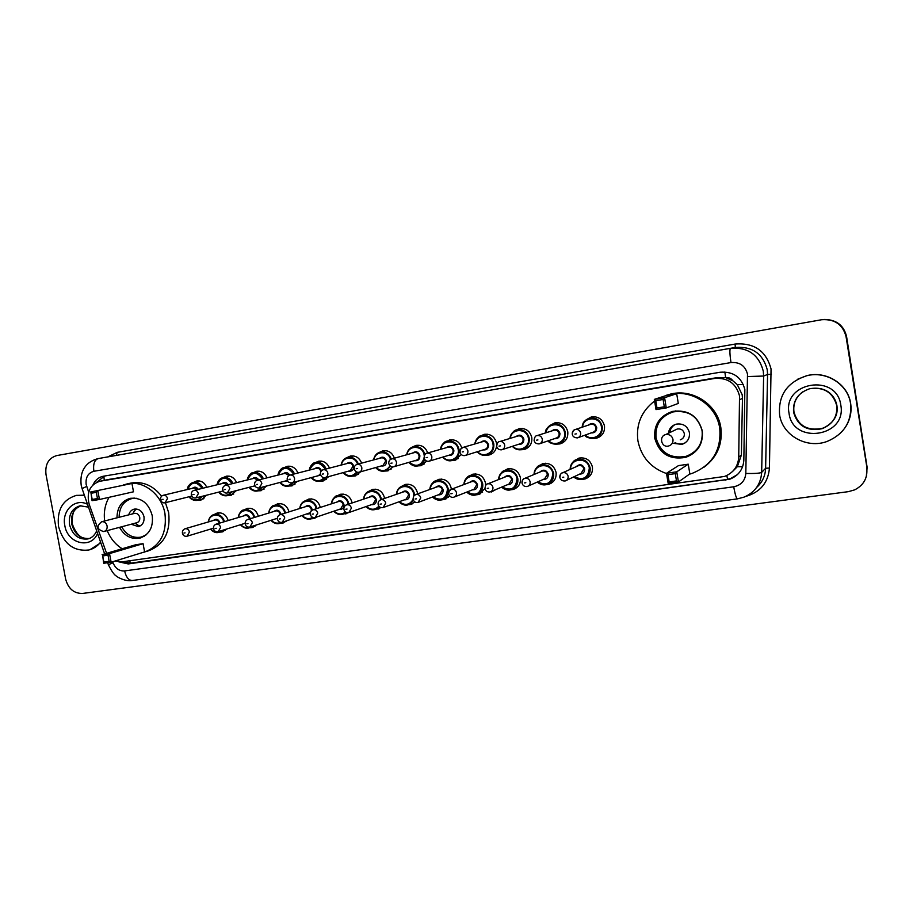 <?xml version="1.0" encoding="UTF-8"?>
<svg xmlns="http://www.w3.org/2000/svg" width="913" height="913" viewBox="0 0 913 913"><rect width="100%" height="100%" fill="white"/><g stroke="black" fill="none" stroke-linecap="round" stroke-linejoin="round"><path stroke-width="1.37" d="M573.729 461.373L578.922 458.109C585.918 457.105 590.414 460.072 592.423 467C592.936 472.911 590.494 476.894 585.073 478.971L582.186 479.393M538.065 466.417L542.858 463.576C549.683 462.629 554.088 465.573 556.074 472.409C556.588 478.286 554.18 482.247 548.827 484.267L546.02 484.655M503.029 471.462L507.48 468.94C514.156 468.038 518.481 470.971 520.421 477.716C520.946 483.57 518.573 487.474 513.289 489.459L510.538 489.825M468.609 476.483L472.774 474.201C479.314 473.345 483.548 476.255 485.465 482.92L485.602 485.419M484.917 488.615L478.446 494.538L475.73 494.892M434.793 481.459L438.731 479.359C445.133 478.549 449.276 481.436 451.17 488.021L451.319 489.265M449.493 495.839L444.277 499.537L441.584 499.856M401.583 486.378L405.326 484.426C411.592 483.65 415.666 486.526 417.526 493.031L417.64 493.865M414.89 501.99L410.747 504.433L408.077 504.729M368.966 491.228L372.55 489.402C378.678 488.66 382.673 491.514 384.521 497.939L384.59 498.43M381.098 507.594L375.197 509.511M336.92 496.01L340.366 494.275C346.381 493.579 350.295 496.41 352.121 502.755L352.144 502.949M348.287 512.695L342.923 514.202M317.245 516.804L313.878 518.561L311.242 518.812M286.602 520.878L282.768 523.103L280.131 523.332M256.348 524.975L252.228 527.566L249.58 527.771M226.55 529.072L222.224 531.937L219.577 532.131M480.044 436.311L484.13 434.337C490.555 433.675 494.675 436.597 496.501 443.102L496.661 444.859M496.558 446.411C495.748 450.919 493.225 453.784 488.991 455.028L485.773 455.245M461.248 454.583L454.526 460.414L451.41 460.631M426.736 461.145L420.722 465.71L417.675 465.904M393.161 466.885L387.546 470.903L384.567 471.085M514.806 430.833L519.177 428.642C525.74 427.957 529.939 430.902 531.788 437.487C532.29 443.604 529.745 447.621 524.142 449.527L520.787 449.767M586.192 419.775L591.373 416.921C598.209 416.168 602.58 419.158 604.474 425.903C604.965 432.1 602.329 436.197 596.543 438.194L592.788 438.445M550.197 425.31L554.921 422.845C561.621 422.114 565.9 425.081 567.772 431.746C568.274 437.909 565.672 441.96 559.977 443.912L556.451 444.163M360.669 471.793L354.997 475.993L352.064 476.164M328.771 476.575L323.042 480.991L320.155 481.14M297.421 481.322L291.681 485.899L288.816 486.036M266.619 486.001L260.89 490.715L258.048 490.84M236.364 490.623L230.647 495.439L227.816 495.554M206.623 495.188L200.951 500.096L198.144 500.187M732.808 471.234L737.339 466.714L741.402 454.994L742.463 398.365L742.189 394.713L737.259 384.59L732.831 380.755C731.085 378.29 728.688 377.252 725.652 377.617L724.842 371.956M115.278 560.947L122.296 561.815L724.511 476.449C733.322 472.945 738.058 466.52 738.731 457.173L739.53 395.945C736.14 383.38 727.855 377.548 714.674 378.45L99.745 481.277C89.942 484.712 86.404 492.335 89.143 504.147L106.581 553.346M725.652 377.617L732.831 380.755M725.276 377.674L717.492 377.56L108.921 479.416M305.444 500.735L308.777 499.069C314.643 498.395 318.489 501.18 320.303 507.434M274.516 505.38L277.757 503.771C283.407 503.12 287.173 505.813 289.033 511.862M244.136 509.945L247.297 508.393C252.753 507.754 256.427 510.378 258.333 516.244M214.293 514.453L217.374 512.935C222.658 512.319 226.253 514.852 228.182 520.558M445.898 441.732L449.744 439.918C455.724 439.256 459.718 441.926 461.75 447.952M412.356 447.085L416.02 445.396C421.692 444.734 425.584 447.267 427.706 452.974M379.42 452.357L382.912 450.771C388.379 450.132 392.191 452.574 394.336 458.086M347.066 457.55L350.432 456.044C355.716 455.416 359.437 457.79 361.594 463.142M315.282 462.674L318.546 461.213C323.659 460.609 327.299 462.914 329.467 468.118M284.069 467.707L287.241 466.303C292.194 465.71 295.755 467.958 297.935 473.025M253.415 472.66L256.507 471.291C261.312 470.72 264.804 472.911 266.973 477.853M217.032 484.792C217.705 480.889 219.782 478.469 223.263 477.545L226.321 476.187C231 475.639 234.413 477.773 236.57 482.612M193.704 482.315L196.672 481.003C201.225 480.466 204.569 482.566 206.715 487.291M118.781 561.837L128.231 563.937L729.898 479.177C738.537 475.673 743.182 469.328 743.844 460.152L744.848 389.543C741.493 377.092 733.265 371.329 720.197 372.242L103.226 476.255C98.604 477.248 95.214 480.09 93.046 484.769M866.779 468.323C867.681 478.035 863.652 485.225 854.659 489.87L848.382 491.651L82.592 593.45C73.953 593.576 68.304 588.771 65.622 579.025L45.992 474.44C44.942 464.363 48.537 458.064 56.777 455.564L821.7 319.721C834.744 318.899 842.859 324.549 846.066 336.657L866.951 467.753L866.346 476.415L866.951 467.753L846.317 336.577L867.11 467.182L866.517 475.81M824.462 319.459C836.308 319.812 843.601 325.519 846.317 336.577C843.601 325.519 836.308 319.812 824.462 319.459M96.664 482.269L104.698 476.004M737.453 474.577L730.594 478.549L726.463 479.553L130.742 563.138L122.604 561.769M824.793 319.447C836.593 319.801 843.852 325.485 846.568 336.498L867.11 467.182M779.588 414.685C778.207 395.169 787.246 382.193 806.727 375.745C826.242 370.575 848.017 384.282 850.574 403.672C852 421.544 844.183 434.132 827.144 441.424C806.704 449.185 782.27 435.239 779.588 414.685M797.471 379.306L806.875 375.654C826.368 370.495 848.109 384.19 850.665 403.546C851.818 411.489 850.334 418.976 846.203 425.983M666.547 473.562C650.798 467.913 641.246 457.002 637.913 440.831C635.847 424.454 641.417 411.181 654.598 401.024M661.765 396.972L669.606 394.416C691.871 388.961 716.568 405.406 719.729 428.231C721.532 450.132 712.277 465.196 691.951 473.459L689.395 474.201M666.433 395.249L670.987 393.971C693.138 388.55 717.698 404.893 720.836 427.581C722.788 443.992 717.207 457.185 704.083 467.148M702.302 430.913C703.352 443.855 697.817 452.665 685.686 457.367C669.606 460.106 659.3 453.727 654.747 438.24C653.697 424.705 659.677 415.757 672.687 411.386C688.174 409.446 698.046 415.951 702.302 430.913M663.1 399.483L655.774 400.681L656.972 407.985L664.31 406.799L663.1 399.483L664.584 397.691L666.262 407.928L678.291 403.432L676.693 393.697L666.912 395.306L654.324 399.38L664.584 397.691L676.693 393.697M675.289 473.619L667.962 474.68L669.149 481.938L676.487 480.9L675.289 473.619L676.761 471.793L678.439 481.973L689.84 473.881L688.254 464.192L678.462 465.619L666.501 473.276L676.761 471.793L688.254 464.192M693.321 453.464L692.088 453.521M693.207 453.544L691.837 453.681M686.838 456.991L686.222 457.025M664.31 406.799L666.262 407.928L656.013 409.583L654.324 399.38L655.774 400.681M676.487 480.9L678.439 481.973L668.179 483.434L666.501 473.276L667.962 474.68M669.149 481.938L668.179 483.434M656.972 407.985L656.013 409.583M656.048 437.841C655.032 424.75 660.818 416.088 673.406 411.854C688.402 409.96 697.966 416.26 702.097 430.753C703.113 443.284 697.749 451.821 685.994 456.363C670.427 459.011 660.441 452.837 656.048 437.841M673.657 443.353L681.954 444.391C687.398 442.36 689.897 438.468 689.429 432.705C687.523 426.051 683.118 423.198 676.225 424.157C671.694 425.572 669.092 428.608 668.407 433.264M680.288 439.815C683.209 438.742 684.556 436.665 684.305 433.572C683.278 430 680.915 428.482 677.229 429.019L675.3 429.943M675.152 424.499C672.014 426.325 670.233 429.019 669.788 432.591M675.015 442.634C678.233 444.38 681.52 444.517 684.864 443.067M100.578 542.162C97.417 546.225 93.48 548.839 88.766 550.014C73.542 551.6 63.465 543.771 58.546 526.504C56.777 510.116 62.609 499.776 76.03 495.485L84.498 495.576M76.395 495.405L84.35 495.166M100.795 542.79L90.022 549.672M104.664 520.969C103.568 512.273 105.029 504.387 109.058 497.323M123.415 484.974L127.489 483.822C143.603 480.17 161.841 494.549 164.968 513.654C167.056 533.626 159.969 546.522 143.729 552.342L142.154 552.685M130.525 483.171L131.335 483C143.113 481.197 153.201 485.602 161.601 496.216M165.436 502.664L168.654 512.672C170.731 532.553 163.678 545.392 147.484 551.19L146.365 551.532M116.99 517.842C117.115 507.423 121.543 500.917 130.285 498.315C141.389 497.391 148.705 503.154 152.22 515.617C153.441 527.303 149.276 534.813 139.723 538.145C131.175 539.537 124.43 535.931 119.5 527.349M96.322 492.381L91.026 493.248L92.179 499.434L97.474 498.578L96.322 492.381L97.851 490.817L99.46 499.491L133.492 491.799L131.963 483.491L90.444 492.039L131.963 483.491M122.194 548.747C115.46 544.536 110.462 538.499 107.22 530.624M108.008 555.184L102.701 555.949L103.842 562.1L109.149 561.347L108.008 555.184L109.526 553.598L111.124 562.225L144.596 551.931L143.067 543.669L135.889 544.707L102.108 554.659L109.526 553.598L143.067 543.669M97.474 498.578L99.46 499.491L92.053 500.678L91.026 493.248M109.149 561.347L111.124 562.225L103.705 563.275L102.701 555.949M103.842 562.1L103.705 563.275M92.179 499.434L92.053 500.678M119.112 517.294C119.295 507.286 123.586 501.032 132.008 498.532L136.402 498.281M131.21 524.222L138.422 526.653C142.668 525.192 144.516 521.882 143.98 516.712C142.417 511.2 139.187 508.678 134.268 509.112C131.449 509.842 129.612 511.759 128.733 514.852M146.069 534.927L141.15 537.118C132.921 538.453 126.416 535.007 121.623 526.778M104.299 531.4L136.779 522.738C139.05 521.962 140.043 520.193 139.746 517.431C138.913 514.487 137.19 513.14 134.553 513.38L134.337 513.437M136.048 508.975L132.556 513.882M135.01 523.206L138.046 525.283L140.488 525.797M742.463 398.365L739.792 399.654M727.581 479.371L726.828 475.502M737.339 466.714L742.634 466.657M130.491 563.173L129.703 560.765M737.259 384.59L743.376 384.544M104.242 480.364L103.888 476.255M717.492 377.56L714.674 378.45M741.402 454.994L738.731 457.173M109.811 479.234L100.053 481.219M112.698 561.735L113.064 562.807C115.437 568.502 119.295 571.207 124.613 570.933L733.732 486.777C741.082 485.225 745.111 480.786 745.818 473.47L747.496 374.09C745.259 365.771 739.758 361.925 730.993 362.564L93.868 471.279C88.025 472.991 85.457 477.396 86.164 484.472L88.687 492.221M82.193 488.911L81.2 485.225C79.922 474.338 83.676 468.985 84.418 467.913C85.16 466.703 88.344 461.133 98.216 458.577L730.48 348.332C747.884 347.008 758.817 354.621 763.291 371.157L763.633 376.042L767.571 374.456L767.24 369.697C762.891 353.593 752.232 346.187 735.273 347.476L116.191 455.427M107.848 456.888L117.241 452.346L735.136 344.053L735.273 347.476L730.48 348.332C729.567 349.348 729.738 354.096 730.993 362.564M104.641 553.917L82.079 488.581L86.689 486.446M735.136 344.053C754.184 342.592 766.155 350.9 771.051 368.989L769.442 468.027C768.141 482.794 760.232 492.267 745.716 496.421M747.667 376.544L763.633 376.042L761.659 472.398L765.619 468.278L767.571 374.456L771.417 374.33M745.818 473.47C754.64 473.63 759.924 473.276 761.659 472.398C760.849 484.13 754.971 492.369 744.038 497.129L737.43 498.875C736.289 498.361 735.056 494.332 733.732 486.777M756.649 487.439C762.332 482.281 765.322 475.89 765.619 468.278L769.442 468.027M93.868 471.279C92.978 464.192 94.427 459.958 98.227 458.577L116.225 455.416L117.241 452.346M108.362 564.691L113.064 562.807M124.613 570.933C126.108 577.244 128.665 580.428 132.282 580.497L737.43 498.875M726.463 479.553L725.767 480.181M130.742 563.138L128.231 563.937M793.58 412.288C792.735 400.624 798.076 392.784 809.626 388.744C823.868 386.678 832.907 392.305 836.73 405.6C837.586 416.67 832.69 424.362 822.054 428.711C807.206 431.609 797.711 426.143 793.58 412.288M789.037 413.212C782.544 381.862 836.822 372.881 840.827 405.178C846.944 437.11 792.655 444.973 789.037 413.212M836.673 413.064C834.619 420.528 829.849 425.618 822.351 428.345C807.549 431.244 798.088 425.789 793.968 411.98C792.986 403.786 795.885 397.098 802.653 391.894M666.17 434.497L665.566 434.622C658.832 436.209 661.229 447.461 668.019 446.137L668.773 445.966C671.842 444.848 673.235 442.657 672.984 439.415C672.048 435.946 669.777 434.303 666.17 434.497M668.076 446.115L668.773 445.966M89.622 538.385L87.819 538.955C78.586 539.857 72.492 535.086 69.525 524.621C68.452 514.704 71.967 508.427 80.07 505.779L88.493 507.149M97.577 533.466C91.026 549.569 67.436 543.68 64.812 525.534C61.502 510.721 75.174 497.733 87.5 504.273M89.314 538.499C80.39 538.955 74.535 534.151 71.75 524.073C70.655 514.943 73.713 508.803 80.915 505.642C75.836 508.94 71.842 508.849 72.275 523.868C76.27 534.95 81.953 539.8 89.337 538.487M101.948 521.665L101.72 521.711C96.264 526.162 96.892 529.437 103.603 531.549L104.036 531.469C106.387 530.67 107.403 528.832 107.095 525.945C106.285 523.001 104.573 521.574 101.948 521.665M594.374 416.693L589.866 418.12C581.832 421.566 583.179 423.837 582.06 427.238C582.688 422.479 585.29 419.432 589.866 418.12C596.315 417.401 600.434 420.22 602.215 426.576C602.683 432.42 600.183 436.288 594.74 438.16C590.939 438.959 587.641 437.978 584.856 435.204C585.575 437.293 588.862 438.286 594.74 438.16M585.393 435.01C591.384 441.63 603.288 435.524 601.405 426.736C600.092 416.008 583.224 416.374 582.597 427.067M588.36 425.116C592.069 422.377 594.854 423.164 596.703 427.478C596.703 431.267 594.842 433.093 591.099 432.922M578.374 437.567L592.857 432.283C595.059 431.541 596.063 429.989 595.881 427.638C595.162 425.081 593.507 423.963 590.905 424.26L590.175 424.511M580.645 433.013C580.839 435.478 579.789 437.099 577.495 437.886C574.46 437.772 572.736 436.619 572.337 434.417C572.656 431.198 573.695 429.555 575.452 429.475C578.157 429.156 579.892 430.343 580.645 433.013M574.928 434.086L576.32 433.858L574.928 434.086M572.268 434.348C572.063 431.86 573.124 430.24 575.452 429.475L590.152 424.511M557.98 422.628L553.244 424.054C547.446 426.885 544.901 429.829 545.597 432.899C546.271 428.254 548.816 425.31 553.244 424.054C559.555 423.37 563.595 426.166 565.352 432.442C565.82 438.251 563.378 442.075 558.014 443.912C554.214 444.688 550.95 443.65 548.211 440.808C548.953 442.976 552.217 444.015 558.014 443.912M548.736 440.637C554.556 447.381 566.437 441.401 564.531 432.602C563.241 422.091 546.876 422.263 546.111 432.728M551.794 430.925C555.435 428.3 558.14 429.099 559.931 433.333C559.931 437.133 558.083 438.925 554.374 438.697M539.925 443.661L556.143 438.092C558.311 437.361 559.292 435.832 559.11 433.492C558.391 430.97 556.77 429.852 554.237 430.149L537.186 435.581C539.834 435.284 541.535 436.448 542.276 439.096C542.482 441.55 541.443 443.147 539.195 443.912C536.353 443.946 534.664 442.805 534.105 440.477C534.482 437.224 535.509 435.592 537.186 435.581M536.57 440.157L537.94 439.94L536.57 440.157M522.259 428.448L517.34 429.875C514.361 429.692 511.873 432.557 509.853 438.48C510.55 433.949 513.038 431.084 517.34 429.875C523.514 429.224 527.474 431.997 529.22 438.206C529.688 443.969 527.292 447.747 522.008 449.55C518.242 450.303 515.012 449.23 512.319 446.343C515.16 449.287 518.39 450.36 522.008 449.55M512.821 446.183C518.493 453.008 530.293 447.142 528.399 438.366C527.109 428.026 511.2 428.06 510.344 438.32M515.936 436.619C519.497 434.097 522.145 434.919 523.879 439.085C523.879 442.873 522.053 444.631 518.379 444.369M502.298 449.607L520.148 443.786C522.282 443.079 523.252 441.561 523.058 439.233C522.35 436.745 520.764 435.638 518.276 435.912L517.762 436.072M504.695 445.053C504.9 447.484 503.896 449.07 501.671 449.812C498.966 449.949 497.3 448.819 496.672 446.411C497.049 443.17 498.064 441.55 499.708 441.561C502.298 441.276 503.965 442.44 504.695 445.053M499.012 446.115L500.358 445.898L499.012 446.115M487.222 434.166L482.121 435.581C479.405 435.239 476.951 438.035 474.794 443.969C475.502 439.541 477.956 436.745 482.121 435.581C488.181 434.953 492.061 437.715 493.785 443.844C494.264 449.573 491.913 453.316 486.709 455.073C482.977 455.804 479.793 454.708 477.145 451.775C480.318 454.925 483.513 456.032 486.709 455.073M477.613 451.627C483.16 458.52 494.869 452.768 492.963 444.003C491.673 433.835 476.187 433.743 475.262 443.832M480.774 442.223C484.255 439.781 486.834 440.614 488.535 444.711C488.535 448.488 486.732 450.235 483.091 449.915M465.459 455.427L484.849 449.367C486.949 448.671 487.896 447.176 487.702 444.871C487.017 442.406 485.454 441.299 483.023 441.561L462.994 447.427C465.527 447.153 467.159 448.306 467.89 450.885C468.095 453.293 467.102 454.868 464.922 455.587C462.343 455.827 460.7 454.708 459.981 452.232C460.369 449.002 461.373 447.404 462.994 447.427L460.494 449.299M462.218 451.935L463.53 451.73L462.218 451.935M452.837 439.769L447.587 441.173C444.996 440.785 442.6 443.524 440.397 449.379C441.127 445.03 443.524 442.303 447.587 441.173C453.521 440.58 457.333 443.319 459.034 449.379C459.524 455.062 457.208 458.771 452.095 460.494C448.397 461.202 445.259 460.084 442.668 457.128M443.113 456.991C448.534 463.93 460.118 458.258 458.212 449.538C456.934 439.53 441.824 439.336 440.853 449.253M446.274 447.724C449.687 445.35 452.209 446.195 453.864 450.235C453.875 454.001 452.083 455.713 448.5 455.37M429.372 461.122L450.246 454.845C452.3 454.16 453.236 452.677 453.042 450.394C452.357 447.952 450.817 446.856 448.443 447.108L427.022 453.168C429.498 452.905 431.096 454.058 431.815 456.603C432.02 458.988 431.062 460.54 428.916 461.259C426.451 461.533 424.819 460.426 424.031 457.927C424.465 454.685 425.458 453.099 427.022 453.168L425.321 454.058M426.166 457.653L427.455 457.447L426.166 457.653M458.28 449.527L457.618 447.153M424.671 459.524C423.552 462.845 421.384 464.934 418.143 465.813C414.491 466.497 411.398 465.356 408.853 462.377C412.174 465.698 415.289 466.84 418.143 465.813M409.264 462.263C415.929 467.353 420.882 466.029 424.123 458.292M424.225 455.701L424.123 454.971C422.845 445.099 408.1 444.814 407.107 454.583M412.436 453.122C415.769 450.817 418.245 451.661 419.866 455.644C419.877 459.399 418.12 461.088 414.57 460.711M394.028 466.691L416.294 460.22C418.314 459.547 419.238 458.075 419.033 455.804C418.359 453.396 416.853 452.312 414.513 452.551L414.182 452.643M396.47 462.206C396.676 464.58 395.728 466.109 393.629 466.805C391.255 467.148 389.646 466.052 388.801 463.507C388.55 461.248 389.531 459.684 391.768 458.794C394.188 458.554 395.763 459.684 396.47 462.206M390.832 463.245L392.099 463.051L390.832 463.245M419.09 445.259L413.715 446.674C409.903 447.575 407.552 450.257 406.662 454.708C407.403 450.429 409.743 447.758 413.715 446.674C419.387 446.08 423.107 448.694 424.887 454.514M390.581 459.296L414.171 452.654M390.673 466.303L384.841 471.017C381.235 471.69 378.176 470.526 375.677 467.547M376.076 467.433C381.44 472.124 386.085 471.576 390.022 465.79M379.226 458.429C382.49 456.18 384.921 457.025 386.507 460.962C386.519 464.694 384.784 466.36 381.292 465.961M359.391 472.147L382.981 465.482L385.674 461.122C385.001 458.737 383.528 457.664 381.235 457.892L357.2 464.318C359.574 464.078 361.114 465.208 361.81 467.696C362.027 470.047 361.103 471.565 359.037 472.249C356.732 472.626 355.134 471.53 354.267 468.985C354.027 466.68 355.009 465.128 357.2 464.318L356.332 464.637M356.207 468.734L357.44 468.54L356.207 468.734M385.971 450.645L380.481 452.061C376.761 452.928 374.456 455.553 373.565 459.947C374.307 455.735 376.601 453.11 380.481 452.061C385.628 451.456 389.212 453.75 391.232 458.954M390.467 459.365C388.379 450.28 374.935 450.714 373.988 459.832M357.44 472.283L352.156 476.141C348.595 476.78 345.593 475.616 343.14 472.626C345.787 475.707 348.8 476.871 352.156 476.141M343.505 472.523C348.218 476.951 352.601 476.791 356.663 472.032M346.632 463.633C349.839 461.442 352.213 462.286 353.765 466.178C353.788 469.887 352.087 471.53 348.64 471.108M325.439 477.499L350.307 470.651L352.932 466.338C352.281 463.975 350.82 462.914 348.583 463.131L323.316 469.727C325.644 469.499 327.151 470.617 327.847 473.082C328.064 475.411 327.151 476.917 325.119 477.579L320.086 481.162C316.571 481.79 313.616 480.603 311.196 477.613M322.255 474.109L323.464 473.927L322.255 474.109M341.108 465.082C341.816 460.951 344.075 458.372 347.864 457.345C352.817 456.751 356.321 458.977 358.364 463.998M357.542 464.226C355.168 455.553 342.421 456.203 341.485 464.979M322.643 469.944L323.316 469.727C321.171 470.48 320.201 472.021 320.406 474.349C321.308 476.894 322.882 477.978 325.119 477.579M311.55 477.522C315.864 481.779 320.052 481.824 324.104 477.682M314.643 468.746C317.484 466.669 319.778 467.33 321.502 470.731M320.84 471.622L320.805 471.45C320.155 469.122 318.728 468.061 316.526 468.266L290.094 475.034C292.365 474.817 293.849 475.924 294.534 478.355C294.751 480.672 293.86 482.155 291.863 482.817C289.478 483.08 287.926 482.018 287.196 479.622C287.002 477.259 287.972 475.73 290.094 475.034L289.558 475.194M288.964 479.393L290.151 479.199L288.964 479.393M292.149 482.737L318.226 475.73L320.372 474.121M309.222 470.138C309.929 466.064 312.143 463.53 315.841 462.537C320.634 461.967 324.058 464.112 326.112 468.997M320.611 475.102L316.594 476.164M325.29 469.202C319.288 460.974 314.049 461.248 309.575 470.047M293.712 482.315L288.599 486.081C285.141 486.697 282.231 485.511 279.846 482.521C282.437 485.613 285.37 486.8 288.599 486.081M280.177 482.429C284.445 486.697 288.565 486.755 292.559 482.635M283.247 473.779C285.712 471.838 287.869 472.283 289.729 475.125M288.964 475.49L285.073 473.311L257.5 480.238C259.726 480.033 261.186 481.128 261.86 483.536L259.246 487.941C256.861 488.193 255.32 487.131 254.624 484.78C254.407 482.475 255.366 480.957 257.5 480.238M256.313 484.563L257.477 484.381L256.313 484.563M259.497 487.884L287.447 480.455M277.929 475.102C278.625 471.097 280.793 468.597 284.422 467.627C289.056 467.068 292.411 469.168 294.465 473.915M287.755 481.06L285.141 481.128M293.644 474.121C287.698 466.109 282.574 466.406 278.26 475.022M262.83 487.006L257.694 490.92C254.282 491.514 251.417 490.327 249.078 487.337M249.386 487.257C253.7 491.582 257.808 491.593 261.711 487.302M252.41 478.709C254.761 476.837 256.861 477.237 258.71 479.93M257.865 480.135L254.179 478.275L225.522 485.339C227.714 485.145 229.14 486.23 229.814 488.615L227.257 492.974C225.123 493.408 223.594 492.358 222.669 489.847C222.441 487.588 223.388 486.081 225.522 485.339M224.278 489.642L225.42 489.459L224.278 489.642M247.206 479.987C247.891 476.027 250.014 473.573 253.563 472.626C258.059 472.089 261.346 474.132 263.401 478.754M255.172 486.195L254.271 486.001M262.567 478.96C256.701 471.142 251.691 471.462 247.514 479.918M232.484 491.628L227.337 495.679C223.982 496.25 221.163 495.051 218.858 492.073M219.154 492.004C223.491 496.375 227.577 496.341 231.4 491.913M222.133 483.548C224.37 481.733 226.413 482.11 228.25 484.666M227.405 484.871L223.674 483.182M198.372 493.602L195.861 497.916C193.807 498.372 192.289 497.345 191.308 494.812C191.182 492.392 192.129 490.897 194.149 490.349C196.295 490.155 197.699 491.24 198.372 493.602M192.848 494.618L193.978 494.435L192.848 494.618M229.231 476.141L223.263 477.545C227.634 477.02 230.841 479.005 232.895 483.525M232.062 483.73C226.276 476.084 221.357 476.415 217.317 484.723M202.663 496.193L197.539 500.335C194.229 500.895 191.445 499.696 189.185 496.729M189.459 496.661C193.818 501.077 197.859 501.009 201.602 496.455M192.392 488.318C194.537 486.549 196.523 486.891 198.338 489.334M197.482 489.539L194.058 487.919L163.37 495.257C165.47 495.086 166.851 496.158 167.513 498.487L165.059 502.766C163.016 503.246 161.51 502.218 160.54 499.696C160.414 497.277 161.361 495.805 163.37 495.257M162.012 499.502L163.119 499.331L162.012 499.502M187.393 489.505C188.055 485.648 190.087 483.274 193.499 482.361C197.756 481.859 200.906 483.799 202.937 488.215M202.104 488.409C196.386 480.934 191.57 481.277 187.667 489.448M581.455 457.755L577.393 459.49C573.798 459.753 571.378 463.051 570.123 469.408C570.283 464.397 572.713 461.088 577.393 459.49C583.978 458.554 588.223 461.35 590.118 467.878C590.608 473.448 588.292 477.202 583.19 479.154C579.664 480.055 576.491 479.314 573.649 476.94C576.719 479.393 579.903 480.124 583.19 479.154M574.14 476.712C583.19 480.82 588.246 477.933 589.307 468.049C587.904 456.831 570.123 457.984 570.625 469.191M576.069 466.748C579.709 463.564 582.574 464.226 584.651 468.746C584.719 472.283 583.019 474.087 579.527 474.144M566.425 480.375L581.033 473.436L583.829 468.905C583.065 466.281 581.364 465.162 578.716 465.562L577.621 466.052M559.829 477.453C559.623 475.091 560.605 473.505 562.773 472.706C565.535 472.306 567.327 473.47 568.126 476.232C568.331 478.572 567.361 480.147 565.204 480.957C562.305 481.162 560.525 480.044 559.897 477.579C560.137 474.486 561.107 472.866 562.773 472.706L577.587 466.064M563.812 477.134L562.431 477.328L563.812 477.134M545.472 463.233L541.158 464.979C537.78 465.116 535.383 468.301 533.991 474.52C534.253 469.659 536.639 466.475 541.158 464.979C547.595 464.078 551.749 466.863 553.609 473.311C554.1 478.846 551.829 482.566 546.784 484.472C543.246 485.351 540.074 484.552 537.278 482.064M537.757 481.859C546.682 486.173 551.703 483.388 552.787 473.47C551.406 462.526 534.253 463.382 534.482 474.315M539.88 472.055C543.463 469.042 546.248 469.739 548.234 474.155C548.291 477.716 546.59 479.485 543.109 479.485M528.319 486.036L544.65 478.8L547.412 474.326C546.659 471.736 544.993 470.629 542.402 470.994L524.907 478.321C527.611 477.944 529.346 479.108 530.133 481.824C530.35 484.152 529.392 485.716 527.269 486.503C524.53 486.8 522.795 485.682 522.042 483.16C522.304 480.067 523.263 478.458 524.907 478.321C522.772 479.108 521.802 480.672 522.008 483.023M525.82 482.726L524.461 482.92L525.82 482.726M510.162 468.62L505.619 470.355C502.527 470.286 500.176 473.356 498.566 479.576C498.909 474.851 501.26 471.781 505.619 470.355C511.908 469.51 515.982 472.261 517.808 478.629C518.31 484.141 516.073 487.827 511.097 489.688C507.56 490.543 504.41 489.688 501.659 487.12C505.037 489.904 508.187 490.76 511.097 489.688M502.116 486.926C510.926 491.422 515.879 488.706 516.998 478.8C515.628 468.072 499.012 468.689 499.034 479.393M504.387 477.271C507.902 474.406 510.607 475.137 512.524 479.462C512.581 483.034 510.881 484.78 507.423 484.712M491.011 491.559L508.986 484.061L511.702 479.633C510.96 477.077 509.328 475.97 506.795 476.324L487.816 483.833C490.452 483.468 492.153 484.62 492.929 487.302C493.146 489.619 492.198 491.16 490.11 491.936C487.496 492.301 485.784 491.194 484.974 488.615C485.282 485.488 486.23 483.89 487.816 483.833M488.592 488.204L487.268 488.398L488.592 488.204M463.838 484.575C464.226 479.964 466.532 476.985 470.754 475.627C476.917 474.828 480.9 477.567 482.715 483.844C483.217 489.322 481.014 492.974 476.107 494.789C472.58 495.622 469.453 494.72 466.748 492.096M467.182 491.924C475.867 496.546 480.774 493.91 481.893 484.016C480.535 473.505 464.42 473.927 464.283 484.404M469.579 482.418C473.014 479.667 475.662 480.421 477.499 484.666C477.567 488.238 475.878 489.961 472.443 489.847M454.491 496.946L474.018 489.22L476.677 484.837C475.947 482.315 474.349 481.219 471.873 481.55L451.467 489.22C454.046 488.877 455.713 490.03 456.477 492.666C456.683 494.972 455.77 496.501 453.704 497.254C451.227 497.676 449.538 496.592 448.637 493.967C448.968 490.852 449.904 489.265 451.467 489.22L449.002 491.297M452.129 493.568L450.828 493.762L452.129 493.568M495.896 489.516L491.331 492.004M429.772 489.505C430.194 485.008 432.454 482.098 436.562 480.797C442.588 480.033 446.503 482.76 448.283 488.957C448.785 494.412 446.617 498.03 441.789 499.81C438.274 500.609 435.193 499.673 432.534 496.992C435.946 499.936 439.027 500.872 441.789 499.81M432.945 496.843C441.504 501.568 446.343 499 447.461 489.128C446.115 478.8 430.445 479.063 430.194 489.357M435.41 487.474C438.788 484.837 441.367 485.602 443.159 489.767C443.216 493.34 441.55 495.04 438.149 494.88M418.725 502.207L439.712 494.287L442.326 489.939C441.618 487.451 440.043 486.355 437.624 486.675L437.019 486.891M413.909 495.782L415.849 494.504C418.371 494.184 420.003 495.325 420.756 497.927L418.04 502.47C415.632 502.926 413.966 501.842 413.041 499.217C413.361 496.113 414.308 494.538 415.849 494.504L436.985 486.903M416.408 498.829L415.13 499.012L416.408 498.829M396.345 494.367C396.801 489.961 399.015 487.131 403.021 485.876C408.921 485.145 412.744 487.85 414.513 493.979L414.639 495.074M413.829 495.873L413.68 494.15C412.356 483.993 397.087 484.118 396.744 494.218M401.891 492.438C405.201 489.893 407.723 490.669 409.458 494.778C409.526 498.35 407.871 500.027 404.505 499.822M383.677 507.354L406.057 499.251L408.636 494.949C407.928 492.484 406.388 491.411 404.014 491.708L380.938 499.685C383.392 499.377 385.001 500.507 385.743 503.086L383.072 507.571C380.31 507.902 378.655 506.829 378.142 504.364C377.856 502.207 378.792 500.655 380.938 499.685L379.42 500.518M381.383 503.976L380.128 504.17L381.383 503.976M413.475 500.461L408.122 504.718C404.642 505.505 401.594 504.535 398.981 501.819C402.93 505.026 405.988 505.985 408.122 504.718M399.38 501.671C404.858 505.905 409.435 505.163 413.087 499.445M363.545 499.149C364.013 494.835 366.204 492.061 370.096 490.863C375.871 490.167 379.637 492.849 381.372 498.909L381.463 499.514M380.641 499.776L380.538 499.08C379.215 489.083 364.344 489.083 363.922 499.023M369 497.323C372.242 494.857 374.707 495.645 376.396 499.696C376.464 503.246 374.832 504.9 371.5 504.661M349.325 512.398L373.04 504.124L375.574 499.856C374.878 497.425 373.36 496.352 371.043 496.649L346.7 504.775C349.108 504.478 350.683 505.597 351.414 508.142L348.8 512.581C346.118 512.946 344.498 511.885 343.927 509.397C343.653 507.229 344.578 505.688 346.7 504.775L345.502 505.334M347.054 509.032L345.822 509.214L347.054 509.032M379.454 506.704L375.095 509.545C371.648 510.299 368.635 509.306 366.067 506.555C368.829 509.386 371.842 510.378 375.095 509.545M366.444 506.43C370.861 510.253 375.026 510.15 378.929 506.133M331.351 503.862C331.841 499.616 333.987 496.912 337.787 495.748C343.448 495.086 347.134 497.756 348.846 503.736L348.903 504.033M348.081 504.307L348.024 503.908C346.7 494.059 332.184 493.967 331.704 503.748M336.714 502.127C339.887 499.731 342.295 500.529 343.961 504.512C344.018 508.062 342.409 509.694 339.111 509.42M315.658 517.34L340.64 508.906L343.128 504.684C342.443 502.276 340.96 501.214 338.677 501.488L313.136 509.751C315.499 509.465 317.039 510.584 317.758 513.095L315.19 517.5C312.588 517.876 310.991 516.826 310.374 514.339C310.123 512.125 311.048 510.595 313.136 509.751L312.178 510.162L312.109 509.249C310.488 505.311 308.126 504.512 305.01 506.841M313.387 513.985L312.189 514.167L313.387 513.985M346.164 512.341L342.683 514.27C339.271 515.012 336.304 513.985 333.781 511.223C336.498 514.076 339.476 515.092 342.683 514.27M334.135 511.097C337.878 514.601 341.667 514.886 345.513 511.953M299.749 508.495C300.251 504.33 302.351 501.682 306.06 500.552C311.618 499.925 315.236 502.561 316.925 508.484L316.937 508.518M316.126 508.781L316.103 508.655C314.791 498.943 300.605 498.76 300.092 508.393M310.306 513.677L307.339 514.087M282.653 522.179L310.397 512.661M311.265 510.926L311.287 509.42C310.603 507.035 309.142 505.985 306.916 506.247L280.223 514.635C282.528 514.373 284.034 515.48 284.753 517.956L282.231 522.316C279.686 522.704 278.1 521.665 277.461 519.189C277.221 516.963 278.145 515.446 280.223 514.635L279.424 514.943M280.382 518.846L279.195 519.018L280.382 518.846M313.638 517.58L310.877 518.915C307.498 519.623 304.577 518.595 302.1 515.811M302.431 515.697C305.65 518.904 309.096 519.451 312.771 517.34M280.531 503.599L274.927 505.266C272.2 505.209 270.122 507.811 268.684 513.072C269.232 508.952 271.298 506.361 274.927 505.266C280.28 504.649 283.817 507.217 285.564 512.958M284.753 513.209C283.35 503.702 269.586 503.531 269.038 512.958M273.889 511.474C276.936 509.203 279.264 510.013 280.85 513.893L280.907 514.418M277.415 518.824L276.137 518.675M280.086 514.67L280.017 514.065C279.344 511.714 277.917 510.664 275.737 510.915L247.925 519.429C250.185 519.177 251.668 520.273 252.365 522.727L249.9 527.041C247.389 527.44 245.825 526.413 245.186 523.948C244.958 521.7 245.871 520.205 247.925 519.429L247.263 519.668M247.994 523.617L246.841 523.788L247.994 523.617M282.117 522.339L279.652 523.469C276.319 524.165 273.432 523.115 271.001 520.319M271.309 520.216C274.128 523.16 277.255 523.879 280.702 522.396M250.048 508.244L244.342 509.899C241.751 509.751 239.708 512.296 238.213 517.557C238.772 513.505 240.792 510.96 244.342 509.899C249.511 509.294 252.981 511.782 254.75 517.34M253.94 517.591C252.365 508.336 239.115 508.267 238.555 517.454M243.326 516.028C246.316 513.814 248.598 514.624 250.151 518.458L250.196 518.732M249.375 518.983L249.317 518.618C248.656 516.302 247.252 515.263 245.118 515.491L244.81 515.583M215.685 524.324L216.244 524.13C218.458 523.891 219.907 524.975 220.604 527.406L218.184 531.674C215.719 532.085 214.167 531.058 213.505 528.616C213.265 526.413 214.178 524.929 216.244 524.13L244.787 515.594M216.233 528.285L215.091 528.456L216.233 528.285M252.045 526.356L248.987 527.954C245.7 528.616 242.858 527.554 240.461 524.747M240.758 524.655C243.326 527.44 246.248 528.262 249.511 527.121M208.347 521.962C208.849 517.979 210.835 515.48 214.315 514.441C219.303 513.859 222.692 516.267 224.495 521.665M223.685 521.905C221.973 512.889 209.191 512.912 208.621 521.882M213.311 520.501C216.244 518.333 218.481 519.155 220.01 522.932L220.022 523.001M219.2 523.252L219.177 523.103C218.515 520.809 217.134 519.771 215.046 519.999L214.76 520.079M184.666 528.901L185.145 528.741C187.325 528.513 188.751 529.597 189.436 531.994L187.062 536.216C184.62 536.627 183.079 535.611 182.429 533.192C182.166 531.046 183.079 529.563 185.145 528.741L214.749 520.079M185.065 532.872L183.947 533.044L185.065 532.872M222.293 530.396L218.88 532.347C215.639 532.987 212.832 531.914 210.481 529.106M210.755 529.026C213.722 532.188 216.952 532.827 220.432 530.967M585.073 478.971L588.349 477.328M548.827 484.267L551.646 482.966M513.289 489.459L515.719 488.398M478.446 494.538L480.569 493.671M444.277 499.537L446.126 498.806M410.747 504.433L412.379 503.816M377.856 509.226L379.294 508.701M345.571 513.939L346.86 513.494M313.878 518.561L315.031 518.173M282.768 523.103L283.806 522.761M252.228 527.566L253.152 527.269M222.224 531.937L223.069 531.674M488.991 455.028L490.498 454.526M454.526 460.414L455.838 460.004M420.722 465.71L421.863 465.356M387.546 470.903L388.55 470.606M524.142 449.527L525.888 448.922M596.543 438.194L598.985 437.247M559.977 443.912L562.043 443.17M354.997 475.993L355.876 475.741M323.042 480.991L323.83 480.763M291.681 485.899L292.388 485.705M260.89 490.715L261.517 490.543M230.647 495.439L231.217 495.291M109.503 479.291L99.745 481.277M98.216 458.577L116.213 455.427M107.677 562.705L108.327 564.599C111.637 571.344 114.422 575.224 116.704 576.263C116.579 576.662 125.218 581.832 132.282 580.497M730.594 478.549L729.898 479.177M809.626 388.744C826.185 385.857 834.939 395.306 836.924 405.646C838.431 415.7 833.466 423.392 822.054 428.711L812.787 429.35M669.606 394.416L670.987 393.971M673.406 411.854L675.905 410.839M681.954 444.391L683.266 443.661M677.229 429.019L665.566 434.622M76.03 495.485L76.989 495.28M96.675 530.864C94.621 535.406 91.665 538.099 87.819 538.955L88.721 538.704M127.489 483.822L131.335 483M139.723 538.145L141.036 537.768M132.008 498.532L134.211 498.019M142.405 536.753L144.322 536.205M132.956 513.779L134.485 510.241M134.553 513.38L101.72 521.711M135.295 523.126L138.046 525.283M559.931 443.216L564.348 441.618M517.739 436.072L499.708 441.561M523.64 448.991L528.285 447.393M488.113 454.617L492.963 453.031M452.095 460.494C449.048 461.476 445.898 460.357 442.657 457.128M453.316 460.106L458.337 458.531M419.215 465.482L424.385 463.918M384.841 471.017C381.429 471.77 378.37 470.617 375.654 467.559M385.777 470.743L391.095 469.179M352.989 475.901L358.432 474.349M341.074 465.082C341.976 460.757 344.235 458.178 347.864 457.345L353.468 455.941M320.086 481.162C316.788 481.881 313.821 480.706 311.162 477.625M320.817 480.957L326.375 479.405M309.187 470.149C310.797 465.037 313.011 462.492 315.841 462.537L321.559 461.133M289.261 485.91L294.922 484.358M277.894 475.114C279.549 469.99 281.729 467.49 284.422 467.627L290.22 466.223M257.694 490.92C254.522 491.628 251.634 490.441 249.032 487.348M227.474 492.917L254.967 485.819M258.288 490.76L264.04 489.231M247.161 479.998C248.884 474.851 251.018 472.398 253.563 472.626L259.452 471.234M227.337 495.679C223.137 495.827 220.295 494.629 218.812 492.096M196.067 497.87L223.069 491.011M227.873 495.531L233.728 494.001M194.149 490.349L223.845 483.137M223.263 477.545C219.965 478.241 217.876 480.66 216.974 484.803M197.539 500.335C193.305 500.438 190.497 499.24 189.128 496.752M165.242 502.721L191.776 496.079M198.018 500.21L203.953 498.681M187.336 489.528C187.359 486.526 189.413 484.141 193.499 482.361L199.548 480.968M537.266 482.075C540.553 484.712 543.726 485.511 546.784 484.472M475.513 473.904L470.754 475.627C467.844 475.479 465.527 478.458 463.827 484.575M478.081 493.979L482.623 492.118M466.737 492.107C470.275 495.017 473.391 495.919 476.107 494.789M441.504 479.085L436.562 480.797C433.88 480.5 431.609 483.399 429.761 489.505M443.513 499.126L448.26 497.277M408.111 484.175L403.021 485.876C399.175 486.937 396.95 489.767 396.322 494.367M409.652 504.147L414.57 502.31M375.334 489.174L370.096 490.863C366.364 491.867 364.173 494.629 363.522 499.16M376.441 509.055L380.778 507.491M343.162 494.07L337.787 495.748C335.596 495.166 333.439 497.87 331.328 503.873M343.893 513.859L347.26 512.684M311.561 498.875L306.06 500.552C302.523 501.465 300.411 504.113 299.715 508.507M311.949 518.55L314.859 517.568M302.055 515.822C304.782 518.687 307.715 519.714 310.877 518.915M280.611 523.16L286.089 521.357M250.276 526.915L277.392 518.276M270.944 520.33C273.649 523.217 276.548 524.256 279.652 523.469M249.865 527.668L255.446 525.888M218.527 531.56L245.106 523.297M240.404 524.758C243.2 527.714 246.054 528.775 248.987 527.954M220.113 512.798L214.315 514.441C211.017 515.24 209.02 517.751 208.29 521.974M219.668 532.096L225.363 530.316M187.37 536.125L213.448 528.205M210.424 529.118C213.334 532.165 216.153 533.238 218.88 532.347"/></g></svg>
